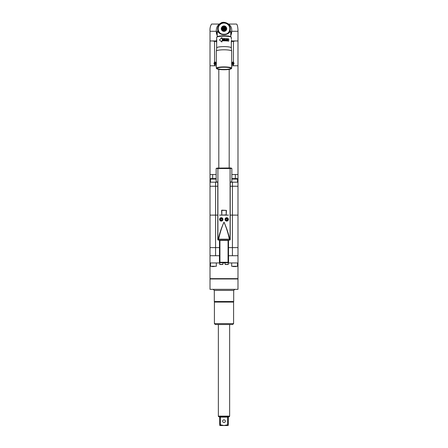 <?xml version="1.0" encoding="UTF-8"?>
<svg xmlns="http://www.w3.org/2000/svg" width="448" height="448" viewBox="0 0 448 448"><rect width="100%" height="100%" fill="white"/><g stroke="black" fill="none" stroke-linecap="round" stroke-linejoin="round"><path stroke-width="0.67" d="M231.846 174.513L237.989 174.513L235.329 174.513L235.329 178.573M216.154 174.513L210.011 174.513L212.671 174.513L212.671 178.573M231.672 65.778L237.989 65.778L231.672 65.778M214.547 62.093L214.721 61.986C216.306 62.933 216.306 63.879 214.721 64.826L213.987 63.409L214.547 62.093L214.547 41.412L212.957 40.958L210.011 40.958L210.011 65.778L216.328 65.778L210.011 65.778L210.011 182.185L217.778 182.185M212.957 40.958L216.513 40.958M230.222 182.185L237.989 182.185L237.989 40.958L235.043 40.958L233.453 41.412L233.453 62.093L234.013 63.409L233.01 64.87M231.487 40.958L235.043 40.958M232.999 64.87A1.467 1.126 90 0 0 233.279 64.826C231.694 63.879 231.694 62.933 233.279 61.986L233.453 62.093M233.01 61.942L233.279 61.986A1.467 1.126 -90 0 0 232.999 61.942M215.001 61.942A1.467 1.126 -90 0 0 214.721 61.986L214.99 61.942M214.99 64.87L214.721 64.826A1.467 1.126 90 0 0 215.001 64.87M232.338 64.467A1.266 0.969 90 0 0 232.859 64.669A1.266 0.969 90 0 0 232.91 64.669M232.338 62.345A1.266 0.969 -90 0 1 232.859 62.143A1.266 0.969 -90 0 1 232.91 62.143M232.176 62.664A1.266 0.969 -90 0 1 232.96 62.143A1.266 0.969 -90 0 1 233.929 63.409A1.266 0.969 90 0 1 232.96 64.669L232.859 64.669M232.176 64.148A1.266 0.969 90 0 0 232.96 64.669M233.184 63.028L232.624 63.022L232.652 63.79M233.223 63.034L233.055 63.946M232.988 63.778L232.988 63.034M232.786 63.812L233.184 63.79M215.09 64.669A1.266 0.969 -90 0 0 215.141 64.669A1.266 0.969 -90 0 0 215.662 64.467M215.09 62.143A1.266 0.969 90 0 1 215.141 62.143A1.266 0.969 90 0 1 215.662 62.345M215.824 64.148A1.266 0.969 -90 0 1 215.04 64.669A1.266 0.969 -90 0 1 214.071 63.409A1.266 0.969 90 0 1 215.04 62.143A1.266 0.969 90 0 1 215.824 62.664M215.348 63.028L215.034 64.042L214.631 63.571L214.939 62.866M214.816 63.79L215.214 63.812M215.006 63.034L215.006 63.778M215.214 63L214.816 63.028M230.77 36.126L231.734 31.276L237.989 31.276L237.989 40.981L231.487 40.981M219.302 24.058L211.59 24.058C210.308 26.034 209.782 28.442 210.011 31.276L210.011 40.981L216.513 40.981M230.77 35.812L231.666 32.368M216.328 30.828L217.23 36.126M216.334 32.368L217.23 35.812M216.328 31.83A7.672 7.554 -0 0 0 217.23 35.409M230.77 35.409A7.672 7.554 -0 0 0 231.672 31.83M237.989 31.276C238.056 28.722 237.479 24.097 236.41 24.058L228.698 24.058M231.672 31.293L231.672 30.828M229.264 31.914L229.762 31.606L229.264 31.914C227.718 33.611 225.966 34.418 224 34.328C222.034 34.418 220.282 33.611 218.736 31.914L218.238 31.606L218.736 31.914M230.77 32.553L230.132 30.324L230.087 31.786C228.379 33.774 226.352 34.72 224 34.625C221.648 34.72 219.621 33.774 217.913 31.786L218.238 30.52L217.868 30.324L217.23 32.553M218.198 30.206L217.868 30.324A6.289 6.194 180 0 1 224 22.742A6.289 6.194 180 0 1 230.132 30.324L229.762 30.52L230.087 31.786M229.802 30.206L230.77 31.87L230.77 36.691M217.913 31.786L217.913 30.559L217.23 31.87L217.23 36.691M217.23 34.188A7.672 7.554 180 0 1 216.328 30.632A7.672 7.554 180 0 0 217.23 34.188M230.77 35.364A7.672 7.554 -0 0 0 231.672 31.808L231.672 30.632A7.672 7.554 180 0 1 230.77 34.188A7.672 7.554 -0 0 0 231.672 30.632L231.672 30.307C232.142 23.834 223.507 20.737 220.842 23.1C217.918 24.679 216.412 27.076 216.328 30.307A7.672 7.554 -0 0 0 217.23 33.858M224 30.386A2.033 1.999 -0 0 0 226.033 28.386A2.033 1.999 -0 0 0 224 26.387A2.033 1.999 180 0 0 221.967 28.386A2.033 1.999 180 0 0 224 30.386M224 29.943A1.579 1.557 180 0 1 222.421 28.386A1.579 1.557 180 0 1 224 26.83A1.579 1.557 -0 0 1 225.579 28.386A1.579 1.557 -0 0 1 224 29.943M225.187 30.632A2.548 2.509 -0 0 0 225.361 30.531L226.156 29.747A2.548 2.509 -0 0 0 226.257 29.579L226.548 28.51A2.548 2.509 -0 0 0 226.548 28.314L226.257 27.238A2.548 2.509 -0 0 0 226.156 27.07L225.361 26.286A2.548 2.509 -0 0 0 225.187 26.186L224.101 25.9A2.548 2.509 -0 0 0 224 25.9A2.548 2.509 180 0 0 223.899 25.9L222.813 26.186A2.548 2.509 180 0 0 222.639 26.286L221.844 27.07A2.548 2.509 180 0 0 221.743 27.238L221.452 28.314A2.548 2.509 180 0 0 221.452 28.51L221.743 29.579A2.548 2.509 180 0 0 221.844 29.747L222.639 30.531A2.548 2.509 180 0 0 222.813 30.632L223.899 30.918A2.548 2.509 180 0 0 224 30.918A2.548 2.509 -0 0 0 224.101 30.918L225.187 30.632L224.101 31.209A2.548 2.509 180 0 1 223.899 31.209L223.899 30.918M224.605 30.621L224.605 30.923M226.257 29.579L226.257 29.87A2.548 2.509 180 0 1 226.156 30.038L226.156 29.747M226.548 28.409L226.548 28.7A2.548 2.509 180 0 1 226.548 28.795L226.548 28.51M221.743 29.294L221.452 28.795A2.548 2.509 180 0 1 221.452 28.7L221.452 28.409M221.452 28.795L221.452 28.51M223.899 31.209L222.813 30.923A2.548 2.509 180 0 1 222.639 30.822L221.844 30.038A2.548 2.509 180 0 1 221.743 29.87L221.743 29.579M221.844 30.038L221.844 29.747M222.639 30.822L222.639 30.531M222.813 30.923L222.813 30.632M224.101 31.209L224.101 30.918M226.156 30.038L225.361 30.822A2.548 2.509 180 0 1 225.187 30.923M225.361 30.822L225.361 30.531M226.548 28.795L226.257 29.294M225.574 28.482A1.579 1.557 -0 0 0 224 27.026A1.579 1.557 180 0 0 222.426 28.482M225.652 30.027L225.652 30.324M223.395 30.621L223.395 30.923M222.348 30.027L222.348 30.324M222.645 28.582A1.355 1.333 -0 0 0 224 29.915A1.355 1.333 -0 0 0 225.355 28.582A1.355 1.333 -0 0 0 224 27.25A1.355 1.333 -0 0 0 222.645 28.582M221.788 27.166A2.705 2.666 180 0 0 224 31.366A2.705 2.666 -0 0 0 226.212 27.166M226.134 27.054A2.705 2.666 -0 0 0 225.462 26.454M224.896 26.18A2.705 2.666 -0 0 0 224.392 26.062M221.866 27.054A2.705 2.666 180 0 1 222.538 26.454M223.104 26.18A2.705 2.666 180 0 1 223.608 26.062M228.631 32.62L228.788 32.418A5.981 5.886 180 0 0 228.883 32.295L229.029 32.077A5.981 5.886 180 0 0 229.113 31.948L229.242 31.724A5.981 5.886 180 0 0 229.314 31.59L229.432 31.36A5.981 5.886 180 0 0 229.494 31.22L229.589 30.979A5.981 5.886 180 0 0 229.645 30.839L229.723 30.593A5.981 5.886 180 0 0 229.768 30.447L229.83 30.195A5.981 5.886 180 0 0 229.863 30.044L229.908 29.792A5.981 5.886 180 0 0 229.93 29.641L229.958 29.383A5.981 5.886 180 0 0 229.97 29.232L229.975 28.969A5.953 5.863 180 0 1 229.947 29.109M229.818 28.952A5.824 5.734 180 0 0 229.818 28.594L229.975 28.728A5.981 5.886 180 0 1 229.981 28.806A5.981 5.886 180 0 0 229.975 28.728L229.645 26.863L228.53 24.959M228.351 24.769A5.981 5.886 180 0 0 228.245 24.662L228.06 24.662A5.824 5.734 180 0 1 228.312 24.92L226.548 23.475M226.554 23.481A5.981 5.886 180 0 1 226.688 23.548L226.716 23.699A5.824 5.734 180 0 0 226.386 23.542L224.543 22.938M224.022 23.038L223.978 23.038A5.953 5.863 180 0 1 224.022 23.033L224.022 23.038A5.824 5.734 180 0 1 224.386 23.05A5.953 5.863 180 0 1 224.431 23.05L224.129 22.915M229.874 28.633L229.818 28.554A5.824 5.734 180 0 0 229.79 28.196L229.958 28.319A5.981 5.886 180 0 1 229.97 28.47M229.846 28.224L229.79 28.157A5.824 5.734 180 0 0 229.74 27.798L229.908 27.91A5.981 5.886 180 0 1 229.93 28.062M229.785 27.821L229.729 27.759A5.824 5.734 180 0 0 229.656 27.406L229.83 27.507A5.981 5.886 180 0 1 229.863 27.653M229.701 27.423L229.645 27.367A5.824 5.734 180 0 0 229.544 27.02L229.723 27.11A5.981 5.886 180 0 1 229.768 27.255M229.583 27.037L229.533 26.981A5.824 5.734 180 0 0 229.404 26.645L229.589 26.718A5.981 5.886 180 0 1 229.645 26.863M229.438 26.65L229.393 26.606A5.824 5.734 180 0 0 229.242 26.275L229.432 26.342A5.981 5.886 180 0 1 229.494 26.477M229.27 26.281L229.225 26.242A5.824 5.734 180 0 0 229.051 25.922L229.242 25.973A5.981 5.886 180 0 1 229.314 26.107M229.074 25.928L229.034 25.889A5.824 5.734 180 0 0 228.838 25.581L228.816 25.553A5.824 5.734 180 0 0 228.598 25.262L228.575 25.228A5.824 5.734 180 0 0 228.34 24.954M228.043 24.662L228.032 24.634A5.824 5.734 180 0 0 227.758 24.394L227.942 24.377A5.981 5.886 180 0 1 228.054 24.478M227.735 24.399L227.73 24.371A5.824 5.734 180 0 0 227.438 24.147L227.618 24.119A5.981 5.886 180 0 1 227.741 24.214M227.405 24.158L227.405 24.125A5.824 5.734 180 0 0 227.102 23.923L227.276 23.884A5.981 5.886 180 0 1 227.405 23.968M220.595 24.158L219.688 24.92A5.824 5.734 180 0 1 219.94 24.662L219.755 24.662A5.981 5.886 180 0 0 219.649 24.769M220.265 24.399L220.27 24.371A5.824 5.734 180 0 1 220.562 24.147L220.382 24.119A5.981 5.886 180 0 0 220.259 24.214M219.957 24.662L219.968 24.634A5.824 5.734 180 0 1 220.242 24.394L220.058 24.377A5.981 5.886 180 0 0 219.946 24.478M218.926 25.928L218.966 25.889A5.824 5.734 180 0 1 219.162 25.581L219.184 25.553A5.824 5.734 180 0 1 219.402 25.262L218.411 26.718L218.019 28.806A5.981 5.886 180 0 1 218.025 28.728L218.182 28.594A5.824 5.734 180 0 0 218.182 28.952L218.03 29.232A5.981 5.886 180 0 0 218.042 29.383L218.07 29.641A5.981 5.886 180 0 0 218.092 29.792L218.137 30.044A5.981 5.886 180 0 0 218.17 30.195L218.232 30.447A5.981 5.886 180 0 0 218.277 30.593L218.355 30.839A5.981 5.886 180 0 0 218.411 30.979L218.506 31.22A5.981 5.886 180 0 0 218.568 31.36L218.686 31.59A5.981 5.886 180 0 0 218.758 31.724L218.887 31.948A5.981 5.886 180 0 0 218.971 32.077L219.117 32.295A5.981 5.886 180 0 0 219.212 32.418L219.369 32.62M218.73 26.281L218.775 26.242A5.824 5.734 180 0 1 218.949 25.922L218.758 25.973A5.981 5.886 180 0 0 218.686 26.107M218.562 26.65L218.607 26.606A5.824 5.734 180 0 1 218.758 26.275L218.568 26.342A5.981 5.886 180 0 0 218.506 26.477M218.417 27.037L218.467 26.981A5.824 5.734 180 0 1 218.596 26.645L218.411 26.718A5.981 5.886 180 0 0 218.355 26.863M218.299 27.423L218.355 27.367A5.824 5.734 180 0 1 218.456 27.02L218.277 27.11A5.981 5.886 180 0 0 218.232 27.255M218.215 27.821L218.271 27.759A5.824 5.734 180 0 1 218.344 27.406L218.17 27.507A5.981 5.886 180 0 0 218.137 27.653M218.154 28.224L218.21 28.157A5.824 5.734 180 0 1 218.26 27.798L218.092 27.91A5.981 5.886 180 0 0 218.07 28.062M218.126 28.633L218.182 28.554A5.824 5.734 180 0 1 218.21 28.196L218.042 28.319A5.981 5.886 180 0 0 218.03 28.47M218.126 29.042L218.025 28.879A5.981 5.886 180 0 1 218.019 28.806A5.981 5.886 180 0 1 218.025 28.728M228.878 25.402A5.981 5.886 180 0 0 228.788 25.284L228.598 25.262M227.069 23.901L227.058 23.744A5.981 5.886 180 0 0 226.923 23.671L226.75 23.722A5.824 5.734 180 0 1 227.069 23.901M226.352 23.526L226.313 23.374A5.981 5.886 180 0 0 226.167 23.318L226.01 23.391A5.824 5.734 180 0 1 226.402 23.531M225.971 23.38L225.921 23.229A5.981 5.886 180 0 0 225.775 23.184L225.624 23.268A5.824 5.734 180 0 1 225.971 23.38M225.585 23.257L225.523 23.111A5.981 5.886 180 0 0 225.372 23.072L225.232 23.167A5.824 5.734 180 0 1 225.585 23.257M225.193 23.162L225.114 23.022A5.981 5.886 180 0 0 224.963 22.994L224.829 23.1A5.824 5.734 180 0 1 225.193 23.162M224.426 23.055A5.824 5.734 180 0 1 224.79 23.094L224.7 22.96A5.981 5.886 180 0 0 224.549 22.943M223.978 23.038L223.978 23.038A5.824 5.734 180 0 0 223.614 23.05L223.574 23.055A5.953 5.863 180 0 1 223.619 23.044L223.614 23.05M223.457 22.938L221.614 23.542A5.824 5.734 180 0 0 221.284 23.699L220.595 24.125A5.824 5.734 180 0 1 220.898 23.923L220.724 23.884A5.981 5.886 180 0 0 220.595 23.968M223.451 22.943A5.981 5.886 180 0 0 223.3 22.96L223.21 23.094A5.824 5.734 180 0 1 223.574 23.055M223.171 23.1L223.037 22.994A5.981 5.886 180 0 0 222.886 23.022L222.807 23.162A5.824 5.734 180 0 1 223.171 23.1A5.953 5.863 180 0 1 223.216 23.083M222.768 23.167L222.628 23.072A5.981 5.886 180 0 0 222.477 23.111L222.415 23.257A5.824 5.734 180 0 1 222.813 23.15M222.376 23.268L222.225 23.184A5.981 5.886 180 0 0 222.079 23.229L222.029 23.38A5.824 5.734 180 0 1 222.376 23.268A5.953 5.863 180 0 1 222.421 23.246M221.99 23.391L221.833 23.318A5.981 5.886 180 0 0 221.687 23.374L221.648 23.526A5.824 5.734 180 0 1 222.034 23.363M221.25 23.722L221.077 23.671A5.981 5.886 180 0 0 220.942 23.744L220.931 23.901A5.824 5.734 180 0 1 221.25 23.722M219.402 25.262L219.212 25.284A5.981 5.886 180 0 0 219.122 25.402M217.23 35.364A7.672 7.554 180 0 1 216.328 31.808L216.328 30.307M231.218 37.195A7.218 1.254 180 0 0 231.106 36.999L230.882 36.781A6.994 1.215 180 0 0 224 35.784A6.994 1.215 180 0 0 217.118 36.781L216.894 36.999A7.218 1.254 180 0 0 216.782 37.195M231.106 36.999A7.218 1.254 180 0 0 224 35.963A7.218 1.254 180 0 0 216.894 36.999M230.905 68.219A6.905 1.198 0 0 1 230.905 68.236A6.905 1.198 0 0 1 224 69.434A6.905 1.198 0 0 1 217.095 68.236A6.905 1.198 0 0 1 217.095 68.219M216.966 68.454A7.034 1.221 0 0 1 217.006 68.331A7.034 1.221 0 0 1 224 67.234A7.034 1.221 0 0 1 230.994 68.331A7.034 1.221 0 0 1 231.034 68.454A7.034 1.221 0 0 1 224 69.675A7.034 1.221 0 0 1 216.966 68.454M231.442 68.454A7.442 1.294 0 0 1 231.33 68.684A7.442 1.294 0 0 1 224 69.748A7.442 1.294 0 0 1 216.67 68.684A7.442 1.294 0 0 1 216.558 68.454A7.442 1.294 0 0 1 224 67.161A7.442 1.294 0 0 1 231.442 68.454M216.67 68.684L216.451 68.471A7.672 1.333 0 0 1 216.328 68.236A7.672 1.333 0 0 1 224 66.903A7.672 1.333 0 0 1 231.672 68.236A7.672 1.333 0 0 1 231.549 68.471L231.33 68.684M216.328 68.236L216.328 51.128A7.672 1.333 180 0 1 224 49.795A7.672 1.333 180 0 1 231.672 51.128L231.672 68.236M231.297 40.835L231.353 47.886A7.353 1.277 0 0 0 224 46.609A7.353 1.277 180 0 0 216.647 47.886L216.647 42.106A7.353 1.277 180 0 1 216.759 41.882L216.647 37.442A7.353 1.277 180 0 1 224 36.165A7.353 1.277 0 0 1 231.353 37.442L231.353 39.278M221.827 37.542L221.827 38.646A7.487 1.299 180 0 1 224 38.59A7.487 1.299 180 0 1 228.827 38.898L228.743 41.132A7.353 1.277 180 0 0 224 40.83A7.353 1.277 180 0 0 221.872 40.886L221.872 41.994L219.486 39.956L221.827 37.542L221.872 38.646M228.827 41.104A7.487 1.299 180 0 0 224 40.802A7.487 1.299 180 0 0 221.827 40.858L221.827 41.961M223.21 40.303L223.35 40.527A7.487 1.299 180 0 1 223.653 40.527L223.653 38.881A7.487 1.299 180 0 0 223.451 38.886L223.462 40.342L223.451 38.886M223.35 40.527L222.51 39.15L222.51 40.55A7.487 1.299 180 0 0 222.309 40.555L222.309 38.914L222.342 40.555M223.244 39.967L222.611 38.903A7.487 1.299 180 0 0 222.309 38.914M225.142 38.898L225.12 38.92A7.353 1.277 180 0 0 223.927 38.903L223.927 39.094A7.487 1.299 180 0 1 224.941 39.099L224.941 39.659A7.487 1.299 180 0 0 224.062 39.648L224.062 39.861A7.487 1.299 180 0 1 224.941 39.872L224.941 40.326A7.487 1.299 180 0 0 223.927 40.314L223.927 40.522A7.487 1.299 180 0 1 225.142 40.538L225.142 38.898A7.487 1.299 180 0 0 223.927 38.881L223.927 39.094M225.624 39.721L225.411 40.163L225.842 40.566A7.487 1.299 180 0 1 226.621 40.606L226.621 38.965A7.487 1.299 180 0 0 226.425 38.954L226.425 39.687A7.487 1.299 180 0 0 225.842 39.654L225.809 39.676A7.353 1.277 180 0 1 226.386 39.71L226.425 39.687M227.366 39.021A7.487 1.299 180 0 1 227.606 39.043L228.071 39.648L227.606 40.684A7.487 1.299 180 0 0 227.366 40.662L226.873 40.062L227.304 39.043A7.353 1.277 180 0 1 227.539 39.066L227.998 39.67L227.685 40.684M226.425 40.421L226.425 39.894A7.487 1.299 180 0 0 225.809 39.861L225.775 40.41A7.353 1.277 180 0 1 226.386 40.443L226.425 40.421A7.487 1.299 180 0 0 225.809 40.387M227.814 40.393L227.606 39.25A7.487 1.299 180 0 0 227.366 39.228L227.058 39.553L227.304 40.471A7.353 1.277 180 0 1 227.539 40.494L227.814 40.393M227.724 40.449L227.606 40.477A7.487 1.299 180 0 0 227.366 40.454M222.51 39.15L223.362 40.55M222.622 38.926A7.353 1.277 180 0 0 222.342 38.937M223.255 39.995L223.462 40.342M224.941 39.659L224.924 39.682A7.353 1.277 180 0 0 224.062 39.676M224.941 40.326L224.924 40.348A7.353 1.277 180 0 0 223.927 40.337L223.927 40.522M225.12 38.92L225.12 40.538M226.621 38.965L226.57 40.606M225.708 39.894L225.775 40.41M227.242 39.256L227.002 40.102L227.304 40.471M231.353 43.204L231.431 40.835M216.759 41.882L216.625 39.665A7.487 1.299 180 0 0 216.513 39.894L216.513 41.787M216.625 41.871A7.487 1.299 180 0 0 216.513 42.101A7.487 1.299 180 0 0 216.647 42.347M224 29.45A1.008 0.991 180 0 1 222.992 28.454A1.008 0.991 180 0 1 224 27.462A1.008 0.991 -0 0 1 225.008 28.454A1.008 0.991 -0 0 1 224 29.45M224.521 28.454L224.263 28.011L223.479 28.454L223.737 28.902L224.521 28.454M224 27.362A1.243 1.221 -0 0 0 222.757 28.582A1.243 1.221 -0 0 0 224 29.803A1.243 1.221 -0 0 0 225.243 28.582A1.243 1.221 -0 0 0 224 27.362M222.634 29.17A1.49 1.467 180 0 1 224 27.115A1.49 1.467 180 0 1 225.366 29.17M224.498 28.498L224.263 28.095L223.502 28.498M218.809 69.384L218.809 168.078L231.05 167.978L218.809 168.078M229.191 69.384L229.191 168.078M210.011 182.185L210.011 186.245L217.778 186.245L210.011 186.245L210.011 215.118L215.572 215.118L210.011 215.118L210.011 247.604L215.572 247.604L210.011 247.604L210.011 255.724L219.486 255.724M232.428 182.185L232.428 186.245L237.989 186.245L230.222 186.245L232.428 186.245L232.428 215.118L230.222 215.118L237.989 215.118L232.428 215.118L232.428 247.604L228.514 247.604L237.989 247.604L232.428 247.604L232.428 255.724L237.989 255.724L237.989 182.185M215.572 182.185L215.572 215.118L217.778 215.118L215.572 215.118L215.572 247.604L219.486 247.604L215.572 247.604L215.572 255.724M228.514 215.118L219.486 215.118L228.514 215.118M231.487 182.185L231.487 181.894M216.513 182.185L216.513 181.894M210.465 182.185L210.465 179.094L216.154 179.094M216.328 182.185L216.328 181.888M212.615 178.573L210.986 178.573A0.521 0.521 0 0 0 210.465 179.094M210.986 178.573L215.813 178.573A0.521 0.521 0 0 1 216.154 178.702M215.813 178.573L214.962 178.573M231.672 182.185L231.672 181.888M237.535 182.185L237.535 179.094A0.521 0.521 0 0 0 237.014 178.573L232.187 178.573A0.521 0.521 0 0 0 231.846 178.702M233.822 178.573L233.038 178.573M219.486 240.386L228.06 240.386L228.06 262.27L228.514 262.27A0.454 0.454 0 0 1 228.06 262.718L228.06 262.27L219.94 262.27L219.94 262.718A0.454 0.454 0 0 1 219.486 262.27L219.486 240.089M228.06 240.386L228.514 240.089M228.514 255.724L232.428 255.724M219.442 255.724L219.442 262.948L210.011 262.948L210.011 255.724M237.989 255.724L237.989 262.948L228.558 262.948L228.558 255.724M210.011 278.964L237.989 278.964L237.989 289.341L210.011 289.341L210.011 278.964M224 301.521L214.301 301.521L214.301 290.422L233.699 290.422L233.699 301.521L224 301.521M214.413 323.63L214.413 302.086L233.587 302.086L233.587 323.63L214.413 323.63L215.314 324.531L224 324.531L216.518 324.531M233.587 323.63L232.686 324.531L224 324.531L231.482 324.531M210.465 263.172L210.011 263.172L210.011 278.645L237.989 278.645L237.989 263.172L237.535 263.172M222.874 262.948L225.126 262.948M216.328 262.948L216.328 266.286L210.465 266.286L210.465 262.948M210.465 266.286L216.328 266.286M211.837 266.554L214.178 266.554M237.535 262.948L237.535 266.286L231.672 266.286L231.672 262.948M231.672 266.286L237.535 266.286M233.038 266.554L236.163 266.554M229.639 324.531L229.639 416.125L218.361 416.125L218.361 324.531M229.639 416.125L229.527 416.578L228.295 417.116L228.295 416.578L227.651 416.578L227.651 424.754L224 425.527L220.349 424.754L220.349 416.578L219.705 416.578L219.705 424.754C219.705 425.785 219.705 425.785 219.705 424.754L221.29 425.074M228.295 417.116L228.838 416.578L228.295 417.116L228.295 416.578L228.295 424.754L227.651 424.754M220.349 416.578L220.746 417.116L221.323 416.578M226.839 416.584L227.254 417.116L227.651 416.578M225.355 421.176A1.355 1.355 0 0 1 224 422.531A1.355 1.355 0 0 1 222.645 421.176A1.355 1.355 0 0 1 224 419.826A1.355 1.355 0 0 1 225.355 421.176M226.671 416.578L221.329 416.578M219.705 417.116L218.473 416.578L218.361 416.125M227.254 417.116L220.746 417.116M228.295 424.754C228.295 425.785 228.295 425.785 228.295 424.754C228.295 425.785 228.295 425.785 228.295 424.754M228.295 425.527L219.705 425.527M230.222 239.635L230.222 181.955L231.846 181.882L231.846 168.431L230.093 168.521L230.222 239.635L229.762 240.089L218.238 240.089L217.778 239.635L218.26 239.148C219.643 233.167 221.558 227.489 224 222.113C226.47 227.562 228.379 233.24 229.74 239.148L230.093 239.602L230.093 168.526L217.907 168.526L216.154 168.431L217.577 167.978M218.238 240.089L218.361 240.061A0.454 0.454 -0 0 1 217.907 239.607L217.907 168.526A0.454 0.454 -0 0 1 218.361 168.073L218.361 168.073A0.454 0.454 0 0 0 217.907 168.526L217.907 239.607A0.454 0.454 -0 0 0 218.361 240.055L218.624 239.282C219.878 233.257 221.67 227.534 224 222.113C226.352 227.601 228.144 233.324 229.376 239.282L229.762 240.089M223.031 219.408C221.805 221.609 220.651 221.609 219.582 219.408C220.651 217.207 221.799 217.207 223.031 219.408M228.418 219.408C227.349 221.603 226.201 221.603 224.969 219.408C226.195 217.207 227.349 217.207 228.418 219.408M221.85 214.934L221.805 210.386L226.195 210.386L226.195 214.889L221.799 215.113L221.777 210.157L226.436 210.381L226.201 215.113L226.436 210.381M228.402 219.408A1.691 1.691 0 0 0 226.705 217.711A1.691 1.691 0 0 0 225.014 219.408A1.691 1.691 0 0 0 226.705 221.099A1.691 1.691 0 0 0 228.402 219.408M217.778 239.635L217.778 181.955L216.154 181.882L216.154 168.431M222.986 219.408A1.691 1.691 0 0 0 221.295 217.711A1.691 1.691 0 0 0 219.598 219.408A1.691 1.691 0 0 0 221.295 221.099A1.691 1.691 0 0 0 222.986 219.408M231.846 168.431L230.423 167.978M218.26 239.148L229.74 239.148M230.093 168.521L230.093 168.526A0.454 0.454 180 0 0 229.639 168.073L229.639 168.078A0.454 0.454 180 0 1 230.093 168.526L230.093 168.521M221.799 215.113L221.586 210.386L226.195 210.386M225.126 219.408A1.579 1.579 0 0 0 226.705 220.987A1.579 1.579 0 0 0 228.284 219.408A1.579 1.579 0 0 0 226.705 217.829A1.579 1.579 0 0 0 225.126 219.408A1.579 1.579 0 0 0 226.705 220.987A1.579 1.579 0 0 0 228.284 219.408M227.097 220.08L227.489 219.408L227.097 218.73L226.318 218.73L225.926 219.408L226.318 220.08L227.097 220.08M219.716 219.408A1.579 1.579 0 0 0 221.295 220.987A1.579 1.579 0 0 0 222.874 219.408A1.579 1.579 0 0 0 221.295 217.829A1.579 1.579 0 0 0 219.716 219.408A1.579 1.579 0 0 0 221.295 220.987A1.579 1.579 0 0 0 222.874 219.408M221.682 220.08L222.074 219.408L221.682 218.73L220.903 218.73L220.511 219.408L220.903 220.08L221.682 220.08M227.097 264.527L228.284 264.387L228.284 262.718L219.716 262.718L219.716 264.387L220.903 264.527M228.514 262.27L228.514 240.386M225.126 262.718L225.126 264.387L226.318 264.527M228.144 264.527L225.266 264.527M222.874 262.718L222.874 264.387L219.716 264.387M221.682 264.527L222.874 264.387M222.734 264.527L219.856 264.527M214.547 41.412L216.513 41.412M233.453 65.778L233.453 64.719M214.547 65.778L214.547 64.719M231.487 41.412L233.453 41.412M233.369 63.246L233.022 63.246M233.369 63.571L233.022 63.571M214.631 63.571L214.978 63.571M214.631 63.246L214.978 63.246M210.011 31.276L216.328 31.293M230.77 33.858A7.672 7.554 -0 0 0 231.672 30.307M224 34.625L224 34.328C221.62 34.014 221.295 34.378 218.697 31.858M227.405 33.426A5.824 5.734 180 0 1 227.102 33.628M227.73 33.18A5.824 5.734 180 0 1 227.438 33.404M228.575 32.318A5.824 5.734 180 0 1 228.34 32.598M228.816 31.998A5.824 5.734 180 0 1 228.598 32.29M229.034 31.657A5.824 5.734 180 0 1 228.838 31.965M229.225 31.304A5.824 5.734 180 0 1 229.051 31.623M229.393 30.94A5.824 5.734 180 0 1 229.242 31.27M229.533 30.565A5.824 5.734 180 0 1 229.404 30.906M229.645 30.178A5.824 5.734 180 0 1 229.544 30.526M229.729 29.786A5.824 5.734 180 0 1 229.656 30.145M229.79 29.394A5.824 5.734 180 0 1 229.74 29.753M229.818 28.991A5.824 5.734 180 0 1 229.79 29.355M218.21 29.355A5.824 5.734 180 0 1 218.182 28.991M218.26 29.753A5.824 5.734 180 0 1 218.21 29.394M218.344 30.145A5.824 5.734 180 0 1 218.271 29.786M218.456 30.526A5.824 5.734 180 0 1 218.355 30.178M218.596 30.906A5.824 5.734 180 0 1 218.467 30.565M218.758 31.27A5.824 5.734 180 0 1 218.607 30.94M218.949 31.623A5.824 5.734 180 0 1 218.775 31.304M219.162 31.965A5.824 5.734 180 0 1 218.966 31.657M219.402 32.29A5.824 5.734 180 0 1 219.184 31.998M219.66 32.598A5.824 5.734 180 0 1 219.425 32.318M220.562 33.404A5.824 5.734 180 0 1 220.27 33.18M220.898 33.628A5.824 5.734 180 0 1 220.595 33.426M231.846 179.094L237.535 179.094M213.623 278.645L234.556 278.964M214.413 302.086L214.374 301.806L233.626 301.806L233.699 301.521M229.639 240.055A0.454 0.454 180 0 0 230.093 239.602A0.454 0.454 180 0 1 229.639 240.061M218.019 239.59A0.454 0.437 85.9 0 0 218.456 240.038A53.015 0.924 0 0 1 229.544 240.038A0.454 0.437 94.1 0 0 229.981 239.59M225.579 219.408A1.126 1.126 0 0 0 226.705 220.534A1.126 1.126 0 0 0 227.836 219.408A1.126 1.126 0 0 0 226.705 218.277A1.126 1.126 0 0 0 225.579 219.408M220.164 219.408A1.126 1.126 0 0 0 221.295 220.534A1.126 1.126 0 0 0 222.421 219.408A1.126 1.126 0 0 0 221.295 218.277A1.126 1.126 0 0 0 220.164 219.408M219.486 262.27L219.94 262.27L219.94 240.386M228.284 264.387L225.126 264.387M232.876 63.778L233.223 63.778M215.118 63.778L214.771 63.778M215.118 63.034L214.771 63.034M216.328 31.858L216.328 32.245M231.672 31.858L231.672 32.245M224 34.322C226.38 34.014 226.71 34.378 229.303 31.858M231.672 51.128L231.207 47.594M216.328 51.128L216.793 47.594M231.487 40.225L231.487 41.77M216.513 41.793L216.513 42.101M225.243 28.582A1.243 1.243 0 0 0 224 27.339A1.243 1.243 0 0 0 222.757 28.582M214.301 290.422L213.214 289.341M233.699 290.422L234.786 289.341M233.587 302.086L233.626 301.806M214.374 301.806L214.301 301.521"/></g></svg>
